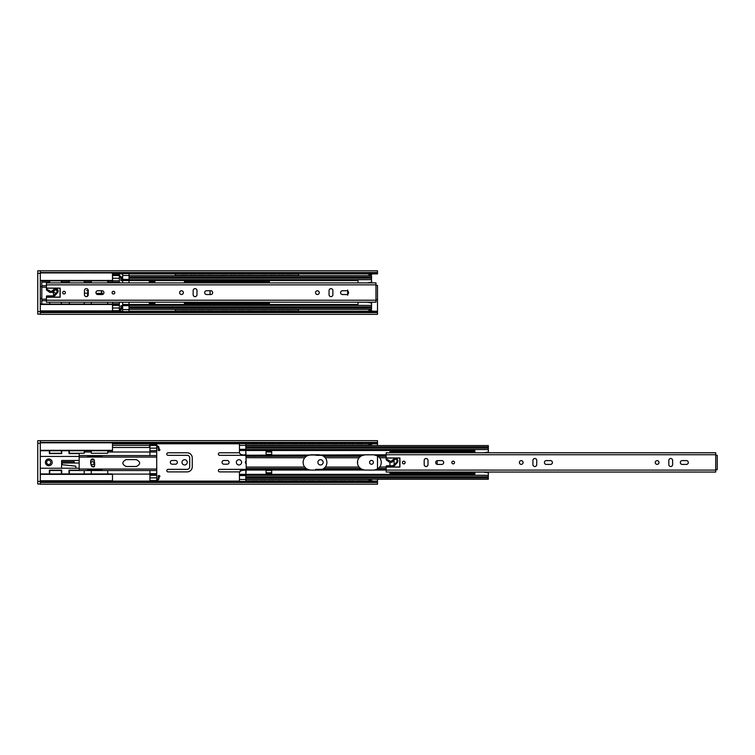 <?xml version="1.0" encoding="UTF-8"?>
<svg xmlns="http://www.w3.org/2000/svg" width="755" height="755" viewBox="0 0 755 755"><rect width="100%" height="100%" fill="white"/><g stroke="black" fill="none" stroke-linecap="round" stroke-linejoin="round"><path stroke-width="1.13" d="M373.621 481.445L369.006 479.378L369.006 480.878L371.866 481.445M371.8 443.43L369.006 443.874M369.006 445.403L373.555 443.43M112.495 443.43L377.5 443.77L377.5 440.665L40.298 440.665L37.75 440.684L40.298 440.684L40.298 442.392L377.5 442.392L40.298 442.572L377.5 442.572M377.5 482.483L40.298 482.483L40.298 484.002L37.75 484.002L37.75 443.232L40.298 443.232L40.298 484.21L377.5 484.21L377.5 479.255M377.5 469.025L377.5 455.86M377.5 445.582L377.5 443.77L373.366 443.77M175.49 460.474L172.178 460.474A1.869 1.869 0 0 0 170.309 462.343A1.869 1.869 0 0 0 172.178 464.212L175.49 464.212A1.869 1.869 0 0 0 177.359 462.343A1.869 1.869 0 0 0 175.49 460.474M246.102 469.346L219.658 469.346A1.274 1.274 0 0 0 218.384 470.62A1.274 1.274 0 0 0 219.658 471.894L239.458 471.894M239.448 452.783L219.658 452.783A1.274 1.274 0 0 0 218.384 454.057A1.274 1.274 0 0 0 219.658 455.331L245.904 455.331M241.609 462.343A2.633 2.633 0 0 1 237.665 464.618A2.633 2.633 0 0 1 237.665 460.059A2.633 2.633 0 0 1 241.609 462.343M246.243 463.881A1.784 1.784 0 0 1 246.243 460.795M223.905 464.212A1.869 1.869 0 0 1 222.036 462.343A1.869 1.869 0 0 1 223.905 460.474L227.217 460.474A1.869 1.869 0 0 1 229.086 462.343A1.869 1.869 0 0 1 227.217 464.212L223.905 464.212M322.064 455.331L316.269 455.331A1.274 1.274 0 0 1 315.231 454.793M315.118 470.082A1.274 1.274 0 0 1 316.269 469.346L322.527 469.346M373.395 462.343A1.906 1.906 0 0 1 370.526 463.995A1.906 1.906 0 0 1 370.526 460.682A1.906 1.906 0 0 1 373.395 462.343M357.511 461.692A1.784 1.784 0 0 1 357.502 463.032M323.149 462.343A2.633 2.633 0 0 1 319.205 464.618A2.633 2.633 0 0 1 319.205 460.059A2.633 2.633 0 0 1 323.149 462.343M187.249 462.343A2.633 2.633 0 0 1 183.305 464.618A2.633 2.633 0 0 1 183.305 460.059A2.633 2.633 0 0 1 187.249 462.343M189.713 466.798A2.548 2.548 0 0 1 187.164 469.346L168.063 469.346A1.274 1.274 0 0 0 166.789 470.62A1.274 1.274 0 0 0 168.063 471.894L187.164 471.894A5.096 5.096 0 0 0 192.261 466.798L192.261 457.879A5.096 5.096 0 0 0 187.164 452.783L168.063 452.783A1.274 1.274 0 0 0 166.789 454.057A1.274 1.274 0 0 0 168.063 455.331L187.164 455.331A2.548 2.548 0 0 1 189.713 457.879L189.713 466.798M50.84 462.343A2.123 2.123 0 0 1 47.659 464.183A2.123 2.123 0 0 1 47.659 460.503A2.123 2.123 0 0 1 50.84 462.343M40.298 482.303L377.5 482.303M37.75 481.454L377.5 481.445M358.37 443.864C357.332 442.27 357.417 442.307 358.616 443.997C357.417 442.307 357.332 442.27 358.37 443.864M352.821 443.997C354.019 442.307 354.104 442.27 353.066 443.864C354.104 442.27 354.019 442.307 352.821 443.997M361.466 445.582L358.455 445.582M358.295 445.582L369.006 445.308L369.006 443.43M341.307 445.582L358.427 445.308M352.972 445.582L349.961 445.582M341.383 443.864C340.345 442.27 340.43 442.307 341.628 443.997C340.43 442.307 340.345 442.27 341.383 443.864M335.833 443.997C337.032 442.307 337.117 442.27 336.079 443.864C337.117 442.27 337.032 442.307 335.833 443.997M344.478 445.582L341.468 445.582M318.553 445.582L341.439 445.308M335.984 445.582L332.974 445.582M318.629 443.864C317.591 442.27 317.676 442.307 318.874 443.997C317.676 442.307 317.591 442.27 318.629 443.864M313.08 443.997C314.278 442.307 314.363 442.27 313.325 443.864C314.363 442.27 314.278 442.307 313.08 443.997M321.734 445.582L318.714 445.582M301.566 445.582L318.685 445.308M313.24 445.582L310.22 445.582M301.641 443.864C300.603 442.27 300.688 442.307 301.887 443.997C300.688 442.307 300.603 442.27 301.641 443.864M296.092 443.997C297.291 442.307 297.376 442.27 296.337 443.864C297.376 442.27 297.291 442.307 296.092 443.997M304.746 445.582L301.726 445.582M278.576 445.582L301.698 445.308M296.253 445.582L293.233 445.582M278.652 443.864C277.614 442.27 277.698 442.307 278.897 443.997C277.698 442.307 277.614 442.27 278.652 443.864M273.102 443.997C274.301 442.307 274.386 442.27 273.348 443.864C274.386 442.27 274.301 442.307 273.102 443.997M281.757 445.582L278.737 445.582M261.589 445.582L278.708 445.308M273.263 445.582L270.243 445.582M261.664 443.864C260.626 442.27 260.711 442.307 261.909 443.997C260.711 442.307 260.626 442.27 261.664 443.864M256.115 443.997C257.313 442.307 257.398 442.27 256.36 443.864C257.398 442.27 257.313 442.307 256.115 443.997M264.769 445.582L261.749 445.582M253.095 445.582L261.721 445.308M256.275 445.582L253.255 445.582M253.17 443.864C252.132 442.27 252.217 442.307 253.416 443.997C252.217 442.307 252.132 442.27 253.17 443.864M245.847 445.582L245.847 443.43M245.847 445.308L253.227 445.308M264.609 443.997C265.807 442.307 265.892 442.27 264.854 443.864C265.892 442.27 265.807 442.307 264.609 443.997M270.158 443.864C269.12 442.27 269.205 442.307 270.403 443.997C269.205 442.307 269.12 442.27 270.158 443.864M281.596 443.997C282.795 442.307 282.88 442.27 281.841 443.864C282.88 442.27 282.795 442.307 281.596 443.997M293.148 443.864C292.109 442.27 292.194 442.307 293.393 443.997C292.194 442.307 292.109 442.27 293.148 443.864M304.586 443.997C305.784 442.307 305.869 442.27 304.831 443.864C305.869 442.27 305.784 442.307 304.586 443.997M310.135 443.864C309.097 442.27 309.182 442.307 310.38 443.997C309.182 442.307 309.097 442.27 310.135 443.864M321.573 443.997C322.772 442.307 322.857 442.27 321.819 443.864C322.857 442.27 322.772 442.307 321.573 443.997M332.889 443.864C331.851 442.27 331.936 442.307 333.134 443.997C331.936 442.307 331.851 442.27 332.889 443.864M344.327 443.997C345.526 442.307 345.611 442.27 344.573 443.864C345.611 442.27 345.526 442.307 344.327 443.997M349.876 443.864C348.838 442.27 348.923 442.307 350.122 443.997C348.923 442.307 348.838 442.27 349.876 443.864M245.847 443.808L369.006 443.808M361.315 443.997C362.513 442.307 362.598 442.27 361.56 443.864C362.598 442.27 362.513 442.307 361.315 443.997M253.312 445.497L256.219 445.497M261.806 445.497L264.712 445.497M270.299 445.497L273.206 445.497M278.793 445.497L281.7 445.497M293.289 445.497L296.196 445.497M301.783 445.497L304.69 445.497M310.277 445.497L313.183 445.497M318.77 445.497L321.677 445.497M333.03 445.497L335.937 445.497M341.524 445.497L344.431 445.497M350.018 445.497L352.925 445.497M358.512 445.497L361.418 445.497M245.847 445.252L369.006 445.252M352.821 480.69C354.019 482.37 354.104 482.417 353.066 480.812C354.104 482.417 354.019 482.37 352.821 480.69M358.37 480.812C357.332 482.417 357.417 482.37 358.616 480.69C357.417 482.37 357.332 482.417 358.37 480.812M245.847 479.255L353.057 479.255M353.01 479.368L369.006 479.255M335.833 480.69C337.032 482.37 337.117 482.417 336.079 480.812C337.117 482.417 337.032 482.37 335.833 480.69M341.383 480.812C340.345 482.417 340.43 482.37 341.628 480.69C340.43 482.37 340.345 482.417 341.383 480.812M313.08 480.69C314.278 482.37 314.363 482.417 313.325 480.812C314.363 482.417 314.278 482.37 313.08 480.69M318.629 480.812C317.591 482.417 317.676 482.37 318.874 480.69C317.676 482.37 317.591 482.417 318.629 480.812M296.092 480.69C297.291 482.37 297.376 482.417 296.337 480.812C297.376 482.417 297.291 482.37 296.092 480.69M301.641 480.812C300.603 482.417 300.688 482.37 301.887 480.69C300.688 482.37 300.603 482.417 301.641 480.812M273.102 480.69C274.301 482.37 274.386 482.417 273.348 480.812C274.386 482.417 274.301 482.37 273.102 480.69M278.652 480.812C277.614 482.417 277.698 482.37 278.897 480.69C277.698 482.37 277.614 482.417 278.652 480.812M256.115 480.69C257.313 482.37 257.398 482.417 256.36 480.812C257.398 482.417 257.313 482.37 256.115 480.69M261.664 480.812C260.626 482.417 260.711 482.37 261.909 480.69C260.711 482.37 260.626 482.417 261.664 480.812M245.847 479.368L245.847 481.445M253.17 480.812C252.132 482.417 252.217 482.37 253.416 480.69C252.217 482.37 252.132 482.417 253.17 480.812M270.158 480.812C269.12 482.417 269.205 482.37 270.403 480.69C269.205 482.37 269.12 482.417 270.158 480.812M264.609 480.69C265.807 482.37 265.892 482.417 264.854 480.812C265.892 482.417 265.807 482.37 264.609 480.69M293.148 480.812C292.109 482.417 292.194 482.37 293.393 480.69C292.194 482.37 292.109 482.417 293.148 480.812M281.596 480.69C282.795 482.37 282.88 482.417 281.841 480.812C282.88 482.417 282.795 482.37 281.596 480.69M310.135 480.812C309.097 482.417 309.182 482.37 310.38 480.69C309.182 482.37 309.097 482.417 310.135 480.812M304.586 480.69C305.784 482.37 305.869 482.417 304.831 480.812C305.869 482.417 305.784 482.37 304.586 480.69M332.889 480.812C331.851 482.417 331.936 482.37 333.134 480.69C331.936 482.37 331.851 482.417 332.889 480.812M321.573 480.69C322.772 482.37 322.857 482.417 321.819 480.812C322.857 482.417 322.772 482.37 321.573 480.69M349.876 480.812C348.838 482.417 348.923 482.37 350.122 480.69C348.923 482.37 348.838 482.417 349.876 480.812M344.327 480.69C345.526 482.37 345.611 482.417 344.573 480.812C345.611 482.417 345.526 482.37 344.327 480.69M245.847 480.878L369.006 480.878L369.006 481.445M361.315 480.69C362.513 482.37 362.598 482.417 361.56 480.812C362.598 482.417 362.513 482.37 361.315 480.69M245.847 479.434L369.006 479.434M245.819 481.445L245.819 475.263L474.81 475.263L474.81 473.772M474.81 473.357L474.81 472.092L483.719 472.092L488.4 472.894L488.4 472.073M386.164 472.054L715.721 472.054L386.164 472.073L386.164 467.071L399.933 467.071L399.933 457.983L386.164 457.983L386.164 452.773L474.81 452.755L474.81 451.481M474.81 451.056L474.81 449.546L245.819 449.574L245.819 445.356L239.448 445.356L239.448 443.43M488.4 452.755L488.4 452.009L483.898 452.773M488.4 452.009L488.315 449.357M488.4 452.566L485.097 452.566M488.315 475.499L488.4 472.894M488.4 472.262L484.719 472.262M239.448 481.445L239.448 475.263L245.819 475.263L246.243 468.525L245.819 449.574L239.448 449.574L239.448 445.356M239.448 475.263L239.448 472.064C241.062 470.393 243.091 469.723 245.526 470.054L240.118 470.714M245.819 479.482L239.448 479.482M245.819 475.537L239.448 475.537M245.819 479.255L488.315 479.255L488.315 475.282L239.448 474.895M266.081 451.99L271.687 451.99L271.687 451.056L266.081 451.056L266.081 454.453L271.687 454.453L271.687 451.99M271.687 472.8L266.081 472.8L266.081 473.819L271.687 473.819L271.687 470.422L266.081 470.422L266.081 472.8M239.448 452.953C240.43 454.623 242.346 455.237 245.205 454.784C242.346 455.237 240.43 454.623 239.448 452.953L239.448 449.574M386.164 454.784L245.819 455.227L245.819 449.338L239.448 449.3M245.819 445.356L245.819 443.43M310.031 470.054A7.644 7.644 -0 0 0 310.758 470.082L319.252 470.082A7.644 7.644 -0 0 0 319.978 470.054L323.263 468.949L325.339 467.071A7.644 7.644 0 0 0 325.301 457.766L323.187 455.888L319.252 454.793L310.758 454.793L306.823 455.888L304.709 457.766A7.644 7.644 0 0 0 304.68 467.071L306.747 468.949L310.031 470.054L245.819 470.054L245.819 474.348L239.448 474.348M374.338 470.054A7.644 7.644 180 0 1 373.612 470.082L365.118 470.082A7.644 7.644 180 0 1 364.391 470.054L361.107 468.949L359.031 467.071A7.644 7.644 0 0 1 359.069 457.766L361.183 455.888L365.118 454.793L373.612 454.793L377.547 455.888L379.661 457.766A7.644 7.644 0 0 1 379.699 467.071L377.623 468.949L374.338 470.054L386.164 470.054M246.243 457.69L304.709 457.766M474.81 474.895L245.819 474.895L245.819 474.348L474.81 474.348M488.315 449.338L488.315 445.582L245.819 445.582M245.819 477.934L488.315 477.934M245.819 476.735L488.315 476.735M245.819 448.102L488.315 448.102M245.819 446.903L488.315 446.903M389.957 452.755L389.957 451.481L474.98 451.481L389.957 451.481M395.96 451.698L404.491 451.698M417.449 451.698L425.98 451.698M436.72 451.698L428.274 451.698M447.555 451.698L439.023 451.698M458.294 451.698L449.848 451.698M469.129 451.698L460.597 451.698M404.491 473.13L395.96 473.13M389.957 473.357L474.98 473.357L389.957 473.772L389.957 472.073M471.422 473.13L474.81 473.13M460.597 473.13L469.129 473.13M447.555 473.13L439.023 473.13M425.98 473.13L417.449 473.13M389.957 465.759L389.957 462.277M437.154 464.372L437.154 460.663M394.091 464.938L394.091 459.918M717.25 455.284L715.721 455.284L715.721 469.723L717.25 469.723L717.25 455.284M715.721 472.054L715.721 452.755L484.03 452.755M550.489 460.597L546.327 460.597A1.906 1.906 0 0 0 544.412 462.504A1.906 1.906 0 0 0 546.327 464.419L550.489 464.419A1.906 1.906 0 0 0 552.396 462.504A1.906 1.906 0 0 0 550.489 460.597M437.607 464.429L441.769 464.429A1.906 1.906 0 0 0 443.685 462.513A1.906 1.906 0 0 0 441.769 460.607L437.607 460.607A1.906 1.906 0 0 0 435.701 462.513A1.906 1.906 0 0 0 437.607 464.429M451.83 462.513A1.359 1.359 0 0 1 453.189 461.154A1.359 1.359 0 0 1 454.548 462.513A1.359 1.359 0 0 1 453.189 463.872A1.359 1.359 0 0 1 451.83 462.513M519.355 462.504A1.869 1.869 0 0 1 521.224 460.635A1.869 1.869 0 0 1 523.092 462.504A1.869 1.869 0 0 1 521.224 464.372A1.869 1.869 0 0 1 519.355 462.504M655.264 462.504A1.869 1.869 0 0 1 657.133 460.635A1.869 1.869 0 0 1 659.002 462.504A1.869 1.869 0 0 1 657.133 464.372A1.869 1.869 0 0 1 655.264 462.504M424.187 460.437A1.906 1.906 0 0 1 426.103 458.521A1.906 1.906 0 0 1 428.009 460.437L428.009 464.599A1.906 1.906 0 0 1 426.103 466.505A1.906 1.906 0 0 1 424.187 464.599L424.187 460.437M532.907 460.427A1.906 1.906 0 0 1 534.814 458.511A1.906 1.906 0 0 1 536.73 460.427L536.73 464.589A1.906 1.906 0 0 1 534.814 466.496A1.906 1.906 0 0 1 532.907 464.589L532.907 460.427M668.807 460.427A1.906 1.906 0 0 1 670.723 458.511A1.906 1.906 0 0 1 672.63 460.427L672.63 464.589A1.906 1.906 0 0 1 670.723 466.496A1.906 1.906 0 0 1 668.807 464.589L668.807 460.427M686.389 464.419L682.227 464.419A1.906 1.906 0 0 1 680.321 462.504A1.906 1.906 0 0 1 682.227 460.597L686.389 460.597A1.906 1.906 0 0 1 688.305 462.504A1.906 1.906 0 0 1 686.389 464.419M405.152 462.532A1.359 1.359 0 0 1 403.113 463.702A1.359 1.359 0 0 1 403.113 461.352A1.359 1.359 0 0 1 405.152 462.532M386.164 452.773L715.721 452.773M386.173 458.068L399.763 458.068L399.763 466.986L386.173 466.986L391.873 466.524A4.247 4.247 0 0 0 395.054 465.089L397.168 462.702A2.463 2.463 0 0 0 397.168 459.21A2.463 2.463 0 0 0 393.685 459.21L390.986 461.484L386.532 459.106A0.679 0.679 0 0 1 386.173 458.511L386.173 457.983M386.173 458.511L386.173 459.54A0.679 0.679 0 0 0 386.456 460.097L389.391 462.154A0.679 0.679 0 0 0 389.778 462.277L391.798 462.277A0.679 0.679 0 0 0 392.317 462.032L394.223 459.757A1.699 1.699 0 0 1 396.63 459.757A1.699 1.699 0 0 1 396.63 462.154L394.818 464.268A4.247 4.247 0 0 1 391.59 465.759L386.853 465.759A0.679 0.679 0 0 0 386.173 466.439L386.173 466.524M379.699 467.071L386.173 466.986M156.729 480.765L158.71 479.416L159.211 477.113C161.466 475.669 157.182 474.489 158.39 476.886L157.927 479.038L156.729 479.916M156.729 481.445L156.729 470.535L102.114 470.535L156.729 470.535L156.729 455.586L102.114 455.586L156.729 455.586L156.729 457.077L79.181 457.077L79.181 455.586L87.674 455.586L79.181 455.586L79.181 470.535L87.674 470.535L79.181 470.535L79.181 469.053L156.729 469.053L156.729 474.102L112.495 474.102M49.726 473.932L49.726 470.497L61.363 470.497L61.363 473.932L49.726 473.932M37.75 443.232L37.75 440.684M91.94 466.543L94.441 466.543M94.167 459.918L90.987 459.993M94.016 463.23A1.567 1.567 0 0 0 92.45 461.664A1.567 1.567 0 0 0 90.874 463.23A1.567 1.567 0 0 0 92.45 464.806A1.567 1.567 0 0 0 94.016 463.23M156.729 445.356L158.71 446.715L159.211 449.017C161.466 450.452 157.182 451.641 158.39 449.234L157.927 447.083L156.729 446.214M149.934 481.445L149.934 475.32L156.729 475.32M149.934 470.535L149.934 473.659L156.729 473.659L149.934 473.659L149.934 475.32M149.934 481.001L156.729 481.001M61.363 450.744L49.726 450.744L49.726 453.255L61.363 453.255L61.363 450.744M90.883 460.276A8.248 8.248 0 0 0 91.572 466.033C95.545 469.242 94.668 463.155 94.347 461.126A1.784 1.784 0 0 0 93.025 459.04A1.784 1.784 0 0 0 90.883 460.276M126.189 466.505L136.41 466.496C140.741 464.136 140.704 461.843 136.296 459.625L126.085 459.625C121.744 461.984 121.781 464.278 126.189 466.505M112.495 452.018L112.495 450.744L108.078 450.744L108.078 452.018M90.921 452.018L90.921 450.744L84.551 450.744L84.551 452.018M79.181 453.595L69.007 453.595L69.007 450.744L61.702 450.744L61.702 453.595L49.386 453.595L49.386 450.744L40.298 450.744L112.495 450.744L112.495 442.808L40.298 442.808L40.298 450.32L112.495 450.32M112.495 474.357L40.298 474.357L40.298 480.775L112.495 480.775L112.495 473.932L40.298 473.932L49.386 473.932L49.386 470.157L61.702 470.157L61.702 473.932L69.007 473.932L69.007 470.157L79.181 470.157M79.181 468.242L61.532 468.242L61.702 460.474L79.181 460.474M61.532 461.749L74.32 461.749L73.924 463.023L62.939 463.023L79.181 463.023M62.854 464.797L75.717 466.146L62.854 464.797A0.849 0.849 0 0 1 62.089 463.957L62.089 463.872A0.849 0.849 0 0 1 62.939 463.023M84.211 453.255L69.347 453.255L69.347 450.744L84.211 450.744L84.211 453.255M102.114 456.69L87.674 456.69L87.674 455.586L102.114 455.586L102.114 456.69M98.292 455.586L98.292 456.69M112.495 447.479L149.528 447.479L149.528 445.356L112.495 445.356M91.261 450.744L107.738 450.744L107.738 453.255L91.261 453.255L91.261 450.744M75.972 468.242L75.717 466.146M79.181 456.435L40.298 456.435M40.298 468.242L61.532 468.242M52.189 462.343A3.397 3.397 0 0 1 48.792 465.741A3.397 3.397 0 0 1 45.394 462.343A3.397 3.397 0 0 1 48.792 458.946A3.397 3.397 0 0 1 52.189 462.343M102.114 470.535L87.674 470.535L87.674 469.431L102.114 469.431L102.114 470.535M98.292 469.431L98.292 470.535M84.211 470.535L84.211 473.932L69.347 473.932L69.347 470.497L79.181 470.497M156.729 443.43L156.729 455.586L156.729 452.018L107.738 452.018M149.934 443.43L149.934 450.678L156.729 450.678L149.934 450.678L149.934 455.586M149.934 444.997L156.729 444.997M112.495 480.775L40.298 481.199M107.738 470.535L107.738 473.932L91.261 473.932L91.261 470.535M91.261 452.018L84.211 452.018M79.181 453.255L79.181 455.586M46.423 288.193L60.013 288.193L60.013 297.111L46.423 297.111L52.123 296.649A4.247 4.247 0 0 0 55.304 295.214L57.418 292.827A2.463 2.463 0 0 0 57.418 289.344A2.463 2.463 0 0 0 53.935 289.344L51.236 291.609L46.782 289.231A0.679 0.679 0 0 1 46.423 288.636L46.414 282.88L49.726 282.88L49.726 280.869L61.363 280.869L61.363 282.899L69.347 282.88L69.347 280.869L84.211 280.869L84.211 282.899L91.261 282.88L91.261 280.869L107.738 280.869L107.738 282.899L358.021 282.88L358.021 279.68L129.029 279.699L129.029 275.481L122.659 275.481L122.659 273.555M46.423 288.636L46.423 289.665A0.679 0.679 0 0 0 46.716 290.222L49.641 292.279A0.679 0.679 0 0 0 50.028 292.402L52.048 292.402A0.679 0.679 0 0 0 52.567 292.157L54.483 289.882A1.699 1.699 0 0 1 56.88 289.882A1.699 1.699 0 0 1 56.88 292.279L56.814 292.364M46.414 302.179L375.971 302.179L107.738 302.208L107.738 304.057L91.261 304.057L91.261 302.179L84.211 302.208L84.211 304.057L69.347 304.057L69.347 302.179L61.363 302.208L61.363 304.057L49.726 304.057L49.726 302.179L46.414 302.208L46.423 297.111M56.512 292.714L55.068 294.393A4.247 4.247 0 0 1 51.84 295.885L47.103 295.885A0.679 0.679 0 0 0 46.423 296.564L46.423 296.649M377.5 285.409L375.971 285.409L375.971 299.848L377.5 299.848L377.5 285.409M129.029 311.57L129.029 305.388L358.021 305.388L358.021 302.208M371.611 282.88L371.611 282.134L367.119 282.899M371.611 282.134L371.526 279.482M371.611 282.691L368.308 282.691M371.526 305.624L371.611 302.208M358.021 302.217L366.93 302.217L371.611 303.019M371.611 302.387L367.93 302.387M46.414 297.196L60.183 297.196L60.183 288.108L46.414 288.108M375.971 302.179L375.971 282.88L367.241 282.88M210.739 290.722L206.577 290.722A1.906 1.906 0 0 0 204.671 292.638A1.906 1.906 0 0 0 206.577 294.544L210.739 294.544A1.906 1.906 0 0 0 212.655 292.638A1.906 1.906 0 0 0 210.739 290.722M97.867 294.554L102.029 294.554A1.906 1.906 0 0 0 103.935 292.638A1.906 1.906 0 0 0 102.029 290.732L97.867 290.732A1.906 1.906 0 0 0 95.951 292.638A1.906 1.906 0 0 0 97.867 294.554M112.089 292.638A1.359 1.359 0 0 1 113.448 291.279A1.359 1.359 0 0 1 114.807 292.638A1.359 1.359 0 0 1 113.448 293.997A1.359 1.359 0 0 1 112.089 292.638M179.614 292.638A1.869 1.869 0 0 1 181.483 290.769A1.869 1.869 0 0 1 183.352 292.638A1.869 1.869 0 0 1 181.483 294.507A1.869 1.869 0 0 1 179.614 292.638M315.514 292.638A1.869 1.869 0 0 1 317.383 290.769A1.869 1.869 0 0 1 319.252 292.638A1.869 1.869 0 0 1 317.383 294.507A1.869 1.869 0 0 1 315.514 292.638M84.447 290.562A1.906 1.906 0 0 1 86.353 288.646A1.906 1.906 0 0 1 88.269 290.562L88.269 294.724A1.906 1.906 0 0 1 86.353 296.63A1.906 1.906 0 0 1 84.447 294.724L84.447 290.562M193.157 290.552A1.906 1.906 0 0 1 195.073 288.646A1.906 1.906 0 0 1 196.98 290.552L196.98 294.714A1.906 1.906 0 0 1 195.073 296.63A1.906 1.906 0 0 1 193.157 294.714L193.157 290.552M329.057 290.552A1.906 1.906 0 0 1 330.973 288.646A1.906 1.906 0 0 1 332.88 290.552L332.88 294.714A1.906 1.906 0 0 1 330.973 296.63A1.906 1.906 0 0 1 329.057 294.714L329.057 290.552M346.639 294.544L342.477 294.544A1.906 1.906 0 0 1 340.571 292.638A1.906 1.906 0 0 1 342.477 290.722L346.639 290.722A1.906 1.906 0 0 1 348.555 292.638A1.906 1.906 0 0 1 346.639 294.544M65.402 292.657A1.359 1.359 0 0 1 63.363 293.827A1.359 1.359 0 0 1 63.363 291.477A1.359 1.359 0 0 1 65.402 292.657M184.409 282.88L184.409 281.606L269.431 281.606L184.409 281.606M190.411 281.832L198.942 281.832M211.9 281.832L220.432 281.832M231.172 281.832L222.734 281.832M242.006 281.832L233.474 281.832M252.746 281.832L244.309 281.832M263.58 281.832L255.048 281.832M269.431 282.88L269.431 281.606M198.942 303.255L190.411 303.255M184.409 303.482L269.431 303.482L184.409 303.906L184.409 302.208M269.431 303.482L269.431 302.208M265.873 303.255L269.431 303.255M255.048 303.255L263.58 303.255M242.006 303.255L233.474 303.255M220.432 303.255L211.9 303.255M210.032 294.544L210.032 290.722M112.561 273.555L112.561 275.122L119.356 275.122L119.356 282.88L119.356 282.143L107.738 282.143M91.261 282.143L84.211 282.143M69.347 282.143L61.363 282.143M49.726 282.143L41.808 282.143L41.808 300.66L41.808 299.178L46.414 299.178M119.356 273.555L119.356 275.122L112.561 275.122L112.561 280.803L119.356 280.803L112.561 280.803L112.561 282.88M112.495 304.227L119.356 304.227L119.356 302.208L119.356 303.784L112.561 303.784L119.356 303.784L119.356 311.57M112.561 302.208L112.561 305.445L119.356 305.445L112.561 305.445L112.561 307.993L119.356 307.993M46.414 300.66L41.808 300.66L46.414 300.66M112.561 311.57L119.356 311.126M112.561 311.126L112.561 307.993M371.8 273.555L368.987 273.999L368.987 275.528L373.555 273.555M41.808 300.66L41.808 304.057L40.298 304.057L112.495 304.057L112.495 311.324L40.298 311.324M112.495 310.9L40.298 310.9L40.298 304.482L112.495 304.482M41.808 286.56L40.298 286.56M40.298 298.367L41.808 298.367M86.551 290.6L88.269 290.6M96.064 293.299A0.849 0.849 0 0 0 96.48 293.402L100.717 293.402M101.453 292.949L101.453 290.854M37.75 273.357L40.298 273.357L40.298 312.608L377.5 312.608L377.5 314.335L40.298 314.335L40.298 312.608L40.298 314.127L37.75 314.127L37.75 270.809L40.298 270.809L37.75 270.809M40.298 270.809L40.298 272.517L377.5 272.517L377.5 270.79L40.298 270.79M377.5 272.697L40.298 272.517L377.5 272.517L377.5 273.555L112.495 273.555M46.414 285.711L41.808 285.711L46.414 285.711M53.35 291.222A8.248 8.248 0 0 0 53.85 295.375M56.993 291.1A1.784 1.784 0 0 0 56.37 289.533M102.085 294.554L101.33 290.732M88.118 289.816L87.401 296.319M154.898 302.925L149.292 302.925L149.292 303.944L154.898 303.944L154.898 302.208M46.414 287.202L41.808 287.202L41.808 285.711M282.323 310.815C283.521 312.495 283.606 312.542 282.568 310.937C283.606 312.542 283.521 312.495 282.323 310.815M287.872 310.937C286.834 312.542 286.919 312.495 288.117 310.815C286.919 312.495 286.834 312.542 287.872 310.937M175.349 309.38L282.568 309.38M282.512 309.503L298.508 309.503L298.508 311.57M265.335 310.815C266.534 312.495 266.619 312.542 265.581 310.937C266.619 312.542 266.534 312.495 265.335 310.815M270.885 310.937C269.846 312.542 269.931 312.495 271.13 310.815C269.931 312.495 269.846 312.542 270.885 310.937M242.582 310.815C243.78 312.495 243.865 312.542 242.827 310.937C243.865 312.542 243.78 312.495 242.582 310.815M248.131 310.937C247.093 312.542 247.178 312.495 248.376 310.815C247.178 312.495 247.093 312.542 248.131 310.937M225.594 310.815C226.793 312.495 226.877 312.542 225.839 310.937C226.877 312.542 226.793 312.495 225.594 310.815M231.143 310.937C230.105 312.542 230.19 312.495 231.389 310.815C230.19 312.495 230.105 312.542 231.143 310.937M202.604 310.815C203.803 312.495 203.888 312.542 202.85 310.937C203.888 312.542 203.803 312.495 202.604 310.815M208.154 310.937C207.115 312.542 207.2 312.495 208.399 310.815C207.2 312.495 207.115 312.542 208.154 310.937M185.617 310.815C186.815 312.495 186.9 312.542 185.862 310.937C186.9 312.542 186.815 312.495 185.617 310.815M191.166 310.937C190.128 312.542 190.213 312.495 191.411 310.815C190.213 312.495 190.128 312.542 191.166 310.937M175.349 309.503L175.349 311.57M182.672 310.937C181.634 312.542 181.719 312.495 182.918 310.815C181.719 312.495 181.634 312.542 182.672 310.937M199.66 310.937C198.622 312.542 198.707 312.495 199.905 310.815C198.707 312.495 198.622 312.542 199.66 310.937M194.111 310.815C195.309 312.495 195.394 312.542 194.356 310.937C195.394 312.542 195.309 312.495 194.111 310.815M222.649 310.937C221.611 312.542 221.696 312.495 222.895 310.815C221.696 312.495 221.611 312.542 222.649 310.937M211.098 310.815C212.297 312.495 212.381 312.542 211.343 310.937C212.381 312.542 212.297 312.495 211.098 310.815M239.637 310.937C238.599 312.542 238.684 312.495 239.882 310.815C238.684 312.495 238.599 312.542 239.637 310.937M234.088 310.815C235.286 312.495 235.371 312.542 234.333 310.937C235.371 312.542 235.286 312.495 234.088 310.815M262.391 310.937C261.353 312.542 261.438 312.495 262.636 310.815C261.438 312.495 261.353 312.542 262.391 310.937M251.075 310.815C252.274 312.495 252.359 312.542 251.321 310.937C252.359 312.542 252.274 312.495 251.075 310.815M279.378 310.937C278.34 312.542 278.425 312.495 279.624 310.815C278.425 312.495 278.34 312.542 279.378 310.937M273.829 310.815C275.028 312.495 275.113 312.542 274.074 310.937C275.113 312.542 275.028 312.495 273.829 310.815M175.349 311.003L298.508 311.003M290.817 310.815C292.015 312.495 292.1 312.542 291.062 310.937C292.1 312.542 292.015 312.495 290.817 310.815M175.349 309.559L298.508 309.559M119.356 275.481L121.338 276.84L121.838 279.142C124.094 280.577 119.809 281.766 121.017 279.359L120.555 277.208L119.356 276.339M112.495 282.143L112.495 280.869L108.078 280.869L108.078 282.143M90.921 282.143L90.921 280.869L84.551 280.869L84.551 282.143M69.007 282.143L69.007 280.869L61.702 280.869L61.702 282.143M49.386 282.143L49.386 280.869L40.298 280.869L112.495 280.869L112.495 272.933L40.298 272.933L40.298 280.445L112.495 280.445M122.659 311.57L122.659 305.388L129.029 305.388L129.029 302.208L129.029 304.482L122.659 304.482L122.659 302.208M122.659 305.388L122.659 304.482M129.029 309.616L122.659 309.616M129.029 305.662L122.659 305.662M129.029 309.38L371.526 309.38L371.526 305.407L122.659 305.02M102.369 293.185A1.142 1.142 0 0 0 100.594 294.554M373.621 311.57L368.987 309.503L368.987 311.032L371.866 311.57M149.292 282.115L154.898 282.115L154.898 281.181L149.292 281.181L149.292 282.88M53.492 294.261L54.671 294.809M56.908 292.194A1.567 1.567 0 0 0 56.144 290.099A1.567 1.567 0 0 0 54.058 290.864A1.567 1.567 0 0 0 54.822 292.949A1.567 1.567 0 0 0 56.908 292.194M287.872 273.989C286.834 272.395 286.919 272.432 288.117 274.122C286.919 272.432 286.834 272.395 287.872 273.989M282.323 274.122C283.521 272.432 283.606 272.395 282.568 273.989C283.606 272.395 283.521 272.432 282.323 274.122M290.968 275.707L287.957 275.707M287.797 275.707L298.508 275.433L298.508 273.555M270.809 275.707L287.929 275.433M282.474 275.707L279.463 275.707M270.885 273.989C269.846 272.395 269.931 272.432 271.13 274.122C269.931 272.432 269.846 272.395 270.885 273.989M265.335 274.122C266.534 272.432 266.619 272.395 265.581 273.989C266.619 272.395 266.534 272.432 265.335 274.122M273.98 275.707L270.969 275.707M248.055 275.707L270.941 275.433M265.486 275.707L262.476 275.707M248.131 273.989C247.093 272.395 247.178 272.432 248.376 274.122C247.178 272.432 247.093 272.395 248.131 273.989M242.582 274.122C243.78 272.432 243.865 272.395 242.827 273.989C243.865 272.395 243.78 272.432 242.582 274.122M251.236 275.707L248.216 275.707M231.068 275.707L248.187 275.433M242.742 275.707L239.722 275.707M231.143 273.989C230.105 272.395 230.19 272.432 231.389 274.122C230.19 272.432 230.105 272.395 231.143 273.989M225.594 274.122C226.793 272.432 226.877 272.395 225.839 273.989C226.877 272.395 226.793 272.432 225.594 274.122M234.248 275.707L231.228 275.707M208.078 275.707L231.2 275.433M225.754 275.707L222.734 275.707M208.154 273.989C207.115 272.395 207.2 272.432 208.399 274.122C207.2 272.432 207.115 272.395 208.154 273.989M202.604 274.122C203.803 272.432 203.888 272.395 202.85 273.989C203.888 272.395 203.803 272.432 202.604 274.122M211.258 275.707L208.238 275.707M191.09 275.707L208.21 275.433M202.765 275.707L199.754 275.707M191.166 273.989C190.128 272.395 190.213 272.432 191.411 274.122C190.213 272.432 190.128 272.395 191.166 273.989M185.617 274.122C186.815 272.432 186.9 272.395 185.862 273.989C186.9 272.395 186.815 272.432 185.617 274.122M194.271 275.707L191.26 275.707M182.597 275.707L191.223 275.433M185.777 275.707L182.767 275.707M182.672 273.989C181.634 272.395 181.719 272.432 182.918 274.122C181.719 272.432 181.634 272.395 182.672 273.989M175.349 275.707L175.349 273.555M175.349 275.433L182.729 275.433M194.111 274.122C195.309 272.432 195.394 272.395 194.356 273.989C195.394 272.395 195.309 272.432 194.111 274.122M199.66 273.989C198.622 272.395 198.707 272.432 199.905 274.122C198.707 272.432 198.622 272.395 199.66 273.989M211.098 274.122C212.297 272.432 212.381 272.395 211.343 273.989C212.381 272.395 212.297 272.432 211.098 274.122M222.649 273.989C221.611 272.395 221.696 272.432 222.895 274.122C221.696 272.432 221.611 272.395 222.649 273.989M234.088 274.122C235.286 272.432 235.371 272.395 234.333 273.989C235.371 272.395 235.286 272.432 234.088 274.122M239.637 273.989C238.599 272.395 238.684 272.432 239.882 274.122C238.684 272.432 238.599 272.395 239.637 273.989M251.075 274.122C252.274 272.432 252.359 272.395 251.321 273.989C252.359 272.395 252.274 272.432 251.075 274.122M262.391 273.989C261.353 272.395 261.438 272.432 262.636 274.122C261.438 272.432 261.353 272.395 262.391 273.989M273.829 274.122C275.028 272.432 275.113 272.395 274.074 273.989C275.113 272.395 275.028 272.432 273.829 274.122M279.378 273.989C278.34 272.395 278.425 272.432 279.624 274.122C278.425 272.432 278.34 272.395 279.378 273.989M175.349 273.933L298.508 273.933M290.817 274.122C292.015 272.432 292.1 272.395 291.062 273.989C292.1 272.395 292.015 272.432 290.817 274.122M182.814 275.622L185.721 275.622M191.308 275.622L194.214 275.622M199.801 275.622L202.708 275.622M208.295 275.622L211.202 275.622M222.791 275.622L225.698 275.622M231.285 275.622L234.192 275.622M239.779 275.622L242.685 275.622M248.272 275.622L251.179 275.622M262.532 275.622L265.439 275.622M271.026 275.622L273.933 275.622M279.52 275.622L282.427 275.622M288.014 275.622L290.92 275.622M175.349 275.377L298.508 275.377M119.356 310.89L121.338 309.541L121.838 307.238C124.094 305.794 119.809 304.614 121.017 307.021L120.555 309.163L119.356 310.041M85.381 293.148L88.269 293.148M122.659 279.425L129.029 279.425L129.029 282.88L129.029 279.699L122.659 279.699L122.659 275.481M122.659 282.88L122.659 279.699M129.029 275.481L129.029 273.555M377.5 299.848L377.5 311.57L377.5 299.848M377.5 312.608L377.5 311.57L37.75 311.579M40.298 312.428L377.5 312.428M149.292 302.208L149.292 302.925M347.696 295.252L347.696 290.014M154.898 282.115L154.898 282.88M358.021 305.02L129.029 305.02L129.029 304.482L358.021 304.482M371.526 279.463L371.526 275.707L129.029 275.707M210.032 293.648A7.644 7.644 0 0 0 210.032 291.487M129.029 308.059L371.526 308.059M129.029 306.86L371.526 306.86M129.029 278.227L371.526 278.227M129.029 277.028L371.526 277.028M474.81 474.772L239.448 474.772M474.81 450.065L239.448 450.065M474.81 450.48L239.448 450.48M474.81 449.933L239.448 449.933M319.978 470.054L364.391 470.054M246.177 455.888L306.823 455.888M377.547 455.888L386.164 455.888M323.187 455.888L361.183 455.888M246.215 468.949L306.747 468.949M323.263 468.949L361.107 468.949M246.243 468.525L306.134 468.525M246.243 456.313L306.2 456.313M246.243 467.071L304.68 467.071M323.876 468.525L360.494 468.525M325.339 467.071L359.031 467.071M325.301 457.766L359.069 457.766M323.82 456.313L360.55 456.313M377.623 468.949L386.164 468.949M378.236 468.525L386.164 468.525M378.18 456.313L386.164 456.313M379.661 457.766L386.164 457.766M389.957 451.698L393.657 451.698M406.785 451.698L415.146 451.698M471.422 451.698L474.81 451.698M389.957 452.122L474.81 452.122M389.957 473.13L393.657 473.13M389.957 472.705L474.81 472.705M449.848 473.13L458.294 473.13M428.274 473.13L436.72 473.13M406.785 473.13L415.146 473.13M386.164 470.091L715.721 470.091M386.164 454.736L715.721 454.736M149.934 477.868L156.729 477.868M149.934 481.36L156.729 481.36M149.934 480.576L156.729 480.576M149.934 448.13L156.729 448.13M149.934 444.638L156.729 444.638M149.934 445.422L156.729 445.422M46.414 300.216L375.971 300.216M46.414 284.861L375.971 284.861M184.409 281.832L188.108 281.832M201.245 281.832L209.597 281.832M265.873 281.832L269.431 281.832M184.409 282.257L269.431 282.257M184.409 303.255L188.108 303.255M184.409 302.83L269.431 302.83M244.309 303.255L252.746 303.255M222.734 303.255L231.172 303.255M201.245 303.255L209.597 303.255M112.561 278.255L119.356 278.255M112.561 274.763L119.356 274.763M112.561 275.547L119.356 275.547M112.561 311.485L119.356 311.485M112.561 310.701L119.356 310.701M358.021 304.897L122.659 304.897M358.021 280.19L122.659 280.19M358.021 280.605L122.659 280.605M358.021 280.058L122.659 280.058M112.495 443.77L149.934 443.77M156.729 443.77L239.448 443.77M253.284 443.77L256.247 443.77M261.777 443.77L264.741 443.77M270.271 443.77L273.234 443.77M278.765 443.77L281.728 443.77M293.261 443.77L296.224 443.77M301.755 443.77L304.718 443.77M310.248 443.77L313.212 443.77M318.742 443.77L321.705 443.77M333.002 443.77L335.956 443.77M341.496 443.77L344.45 443.77M349.99 443.77L352.944 443.77M358.483 443.77L361.437 443.77M369.006 443.77L371.394 443.77M377.5 481.105L373.423 481.105L377.5 481.105M371.564 481.105L369.006 481.105L371.564 481.105M361.57 481.105L358.361 481.105L361.57 481.105M353.076 481.105L349.867 481.105L353.076 481.105M344.582 481.105L341.373 481.105L344.582 481.105M336.088 481.105L332.88 481.105L336.088 481.105M321.828 481.105L318.619 481.105L321.828 481.105M313.334 481.105L310.126 481.105L313.334 481.105M304.841 481.105L301.632 481.105L304.841 481.105M296.347 481.105L293.138 481.105L296.347 481.105M281.851 481.105L278.642 481.105L281.851 481.105M273.357 481.105L270.148 481.105L273.357 481.105M264.863 481.105L261.655 481.105L264.863 481.105M256.37 481.105L253.161 481.105L256.37 481.105M239.448 481.105L156.729 481.105L239.448 481.105M149.934 481.105L112.495 481.105L149.934 481.105M245.819 449.546L488.315 449.546M46.414 282.899L375.971 282.899M119.356 273.895L122.659 273.895M129.029 273.895L175.349 273.895M182.786 273.895L185.749 273.895M191.279 273.895L194.243 273.895M199.773 273.895L202.736 273.895M208.267 273.895L211.23 273.895M222.763 273.895L225.726 273.895M231.256 273.895L234.22 273.895M239.75 273.895L242.714 273.895M248.244 273.895L251.207 273.895M262.504 273.895L265.458 273.895M270.998 273.895L273.952 273.895M279.492 273.895L282.445 273.895M287.985 273.895L290.939 273.895M298.508 273.895L371.394 273.895M373.366 273.895L377.5 273.895M377.5 311.23L373.423 311.23L377.5 311.23M371.564 311.23L298.508 311.23L371.564 311.23M291.071 311.23L287.863 311.23L291.071 311.23M282.578 311.23L279.369 311.23L282.578 311.23M274.084 311.23L270.875 311.23L274.084 311.23M265.59 311.23L262.381 311.23L265.59 311.23M251.33 311.23L248.121 311.23L251.33 311.23M242.836 311.23L239.628 311.23L242.836 311.23M234.343 311.23L231.134 311.23L234.343 311.23M225.849 311.23L222.64 311.23L225.849 311.23M211.353 311.23L208.144 311.23L211.353 311.23M202.859 311.23L199.65 311.23L202.859 311.23M194.365 311.23L191.157 311.23L194.365 311.23M185.872 311.23L182.663 311.23L185.872 311.23M175.349 311.23L129.029 311.23L175.349 311.23M122.659 311.23L119.356 311.23L122.659 311.23M129.029 279.68L371.526 279.68"/></g></svg>

